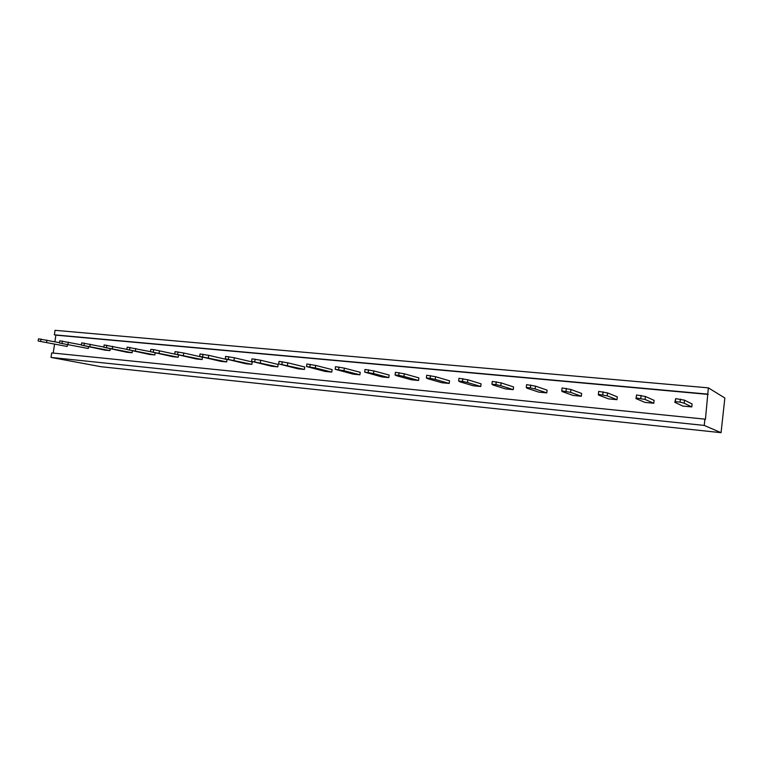 <?xml version="1.0" encoding="UTF-8"?>
<svg xmlns="http://www.w3.org/2000/svg" width="763" height="763" viewBox="0 0 763 763"><rect width="100%" height="100%" fill="white"/><g stroke="black" fill="none" stroke-linecap="round" stroke-linejoin="round"><path stroke-width="1.14" d="M704.22 425.42L721.064 432.678L100.83 366.688L51.026 357.427L51.693 352.907L704.907 419.145L704.22 425.42L51.026 357.427M54.898 341.748L55.88 335.148L54.373 334.833L55.05 330.322L708.36 387.852L705.432 419.383L704.907 419.145M708.36 387.852L724.85 398L721.064 432.678M53.219 353.059L54.497 344.428M54.373 334.833L707.663 394.109M55.88 335.148L708.178 394.404M154.87 354.957L149.443 354.433L126.839 349.444L154.87 354.957L155.166 352.887M178.189 357.218L172.629 356.674L150.483 351.695L178.189 357.218L178.504 355.024M202.128 359.535L196.415 358.982L174.746 354.003L202.128 359.535L202.453 357.218L183.74 353.002L183.406 355.377M251.904 364.352L245.886 363.77L225.285 358.82L251.904 364.352L252.229 361.977L234.336 357.771L234.003 360.212M226.687 361.91L220.831 361.347L199.677 356.378L226.687 361.91L227.012 359.564L208.7 355.348L208.366 357.761M359.878 374.805L353.174 374.147L335.176 369.282L343.999 370.713L359.878 374.805L360.212 372.287L344.332 368.128L343.999 370.713M331.762 372.077L325.238 371.447L306.526 366.555L315.319 367.976L331.762 372.077L332.096 369.597L315.653 365.429L315.319 367.976M304.418 369.435L298.066 368.815L278.676 363.903L304.418 369.435L304.742 366.984L287.785 362.806L287.451 365.315M277.808 366.86L271.628 366.259L251.609 361.328L277.808 366.86L278.133 364.447L260.698 360.25L260.355 362.73M653.786 403.245L644.983 402.397L636.008 398.61L636.208 397.943L645.059 399.469L653.786 403.245L654.11 400.365L645.403 396.493L645.059 399.469M616.981 399.678L608.454 398.858L598.469 395.024L598.354 394.347L607.224 395.854L616.981 399.678L617.305 396.846L607.567 392.926L607.224 395.854M513.261 389.645L505.497 388.892L492.85 384.934L491.925 384.209L495.931 384.59L500.805 385.696L513.261 389.645L513.594 386.936L501.148 382.902L500.805 385.696M546.775 392.888L538.764 392.115L526.937 388.186L526.27 387.48L530.399 387.871L535.149 388.977L546.775 392.888L547.1 390.141L535.492 386.135L535.149 388.977M581.33 396.235L573.07 395.434L562.131 391.553L561.73 390.856L570.61 392.363L581.33 396.235L581.654 393.441L570.953 389.483L570.61 392.363M388.806 377.599L381.901 376.932L364.676 372.096L373.508 373.536L388.806 377.599L389.13 375.053L373.851 370.913L373.508 373.536M418.563 380.479L411.457 379.793L396.646 375.749L395.062 374.986L398.706 375.329L403.913 376.436L418.563 380.479L418.897 377.895L404.256 373.775L403.913 376.436M480.757 386.498L473.222 385.773L459.803 381.777L458.639 381.042L462.521 381.405L467.519 382.511L480.757 386.498L481.081 383.837L467.853 379.764L467.519 382.511M449.207 383.446L441.882 382.74L427.747 378.715L426.364 377.971L430.132 378.324L435.234 379.43L449.207 383.446L449.531 380.823L435.568 376.722L435.234 379.43M132.123 352.754L126.83 352.248L103.816 347.251L132.123 352.754L132.409 350.799M109.939 350.608L104.779 350.112L81.374 345.114L109.939 350.608L110.215 348.748M88.298 348.519L59.485 343.035L88.298 348.519L88.556 346.755M691.793 406.927L682.704 406.04L674.826 402.311L675.35 401.672L680.062 402.12L684.182 403.207L691.793 406.927L692.117 403.989L684.516 400.174L684.182 403.207M67.182 346.469L38.15 341.004L67.182 346.469L67.43 344.79M126.839 349.444L127.173 347.127L150.483 351.676L150.816 349.349L153.649 349.616L176.148 354.404M174.746 354.003L175.08 351.629L183.74 353.002M225.285 358.82L225.619 356.369L234.336 357.771M199.677 356.378L200.011 353.965L208.7 355.348M335.176 369.282L335.52 366.688L344.332 368.128M306.526 366.555L306.86 363.999L315.653 365.429M278.676 363.903L279.02 361.385L287.785 362.806M251.609 361.328L251.952 358.839L260.698 360.25M636.008 398.61L636.552 394.957L645.403 396.493M598.354 394.347L598.697 391.4L607.567 392.926M491.925 384.209L492.269 381.405L501.148 382.902M526.27 387.48L526.613 384.638L535.492 386.135M561.73 390.856L562.073 387.966L570.953 389.483M364.676 372.096L365.019 369.464L373.851 370.913M395.062 374.986L395.406 372.315L404.256 373.775M458.639 381.042L458.983 378.286L467.853 379.764M426.364 377.971L426.708 375.253L435.568 376.722M103.816 347.251L104.15 344.962L126.858 349.34M81.374 345.114L81.698 342.854L103.844 347.06M59.485 343.035L59.819 340.803L81.412 344.847M674.826 402.311L675.684 398.629L684.516 400.174M38.15 341.004L38.484 338.801L59.543 342.692M129.939 347.384L129.605 349.712M135.766 348.481L135.433 350.799M153.649 349.616L153.315 351.962M159.438 350.713L159.105 353.059M177.989 351.896L177.655 354.29M228.69 356.655L228.356 359.115M202.996 354.242L202.662 356.664M338.963 367.013L338.619 369.607M310.207 364.313L309.864 366.869M282.262 361.691L281.929 364.218M255.109 359.135L254.766 361.624M641.101 395.387L640.758 398.381M636.552 394.957L636.208 397.943M603.104 391.82L602.76 394.767M496.274 381.786L495.931 384.59M530.743 385.019L530.399 387.871M566.337 388.367L565.993 391.266M368.558 369.788L368.214 372.43M399.049 372.659L398.706 375.329M462.864 378.648L462.521 381.405M430.475 375.606L430.132 378.324M112.705 346.307L112.371 348.596M106.839 345.219L106.505 347.508M90.225 344.189L89.891 346.45M84.321 343.102L83.987 345.362M68.308 342.129L67.974 344.351M62.375 341.042L62.041 343.274M680.396 399.078L680.062 402.12M675.684 398.629L675.35 401.672M40.973 339.03L40.639 341.242M46.925 340.117L46.6 342.31"/></g></svg>

